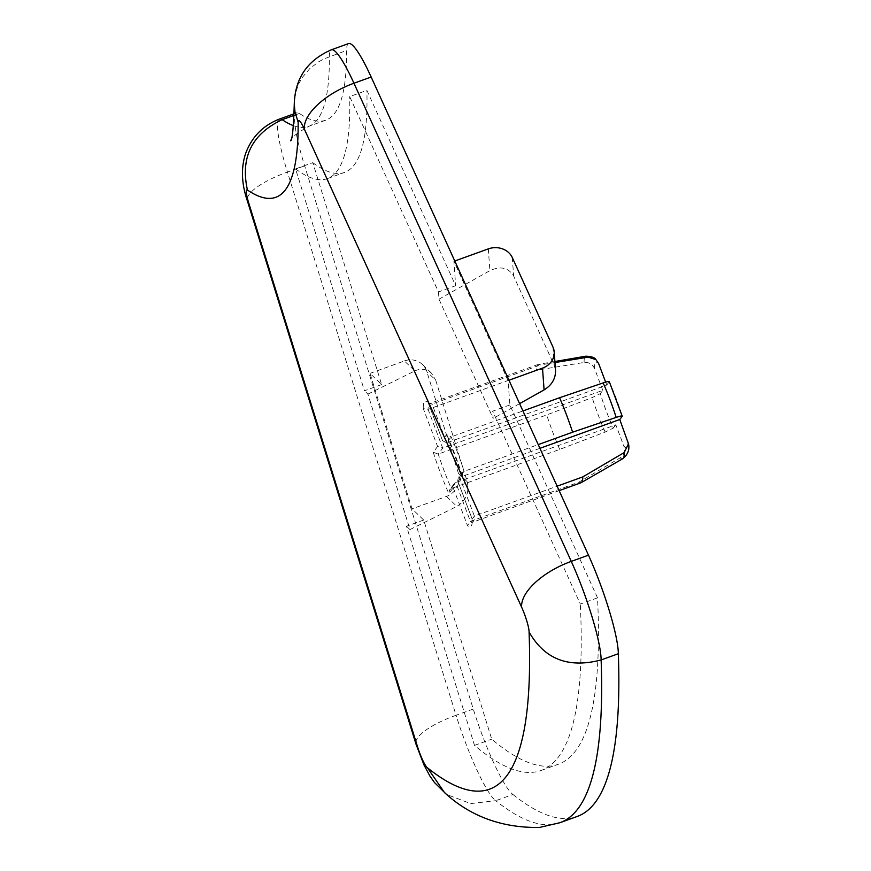 <?xml version="1.0" encoding="UTF-8"?>
<svg xmlns="http://www.w3.org/2000/svg" width="871" height="871" viewBox="0 0 871 871"><rect width="100%" height="100%" fill="white"/><g stroke="black" fill="none" stroke-linecap="round" stroke-linejoin="round"><path stroke-width="0.65" stroke-dasharray="4.36 3.27" d="M381.661 384.579L364.448 390.785L295.563 168.887L312.776 162.67L381.661 384.579L369.979 373.376L412.037 508.849L423.709 520.041L491.734 739.174A1425.087 213.939 -109.9 0 0 558.246 764.292A1425.087 213.939 -109.9 0 0 597.539 597.865L509.862 404.971L508.087 380.562L453.889 261.311L455.675 285.721L366.898 90.388L349.685 96.605L438.461 291.937L455.675 285.721M627.839 440.846A45.368 6.816 70.1 0 1 623.865 446.148L615.808 424.808L455.751 482.588L451.287 488.555L559.715 449.403L605.182 432.06L613.347 428.086A45.368 6.816 70.1 0 1 600.326 393.627L602.786 390.35L442.729 448.13L428.075 409.37L423.295 408.651L437.58 446.453L442.729 448.13L438.265 454.085A62.93 9.45 -109.9 0 0 451.287 488.555L449.578 489.84L448.859 493.628L453.214 487.814L454.02 483.906L455.751 482.588L470.394 521.359A62.93 9.45 -109.9 0 0 472.583 521.903A62.93 9.45 -109.9 0 0 474.357 516.057L472.256 519.258L457.754 480.999L458.113 478.44L464.178 471.331A62.93 9.45 -109.9 0 0 451.156 436.872L446.692 434.291L442.522 440.682L446.692 442.838L432.049 404.068A62.93 9.45 -109.9 0 0 429.849 403.523A62.93 9.45 -109.9 0 0 428.075 409.37L536.503 370.219A62.93 9.45 70.1 0 1 538.278 364.383A62.93 9.45 70.1 0 1 538.528 364.318A62.93 9.45 70.1 0 1 540.466 364.927L554.969 362.543M538.278 364.383L428.989 403.785L432.049 404.068L540.466 364.927M605.65 382.14L606.749 385.047L446.692 442.838L451.156 436.872L522.938 410.96M457.972 481.456L462.327 475.642L462.566 472.496L464.178 471.331L538.224 444.602M437.58 446.453L433.235 452.267L438.265 454.085L546.694 414.944L592.16 397.601L600.326 393.627M559.715 449.403A62.93 9.45 70.1 0 1 546.694 414.944M602.786 390.35L594.719 369.01C592.705 364.318 589.188 362.118 584.158 362.434L536.503 370.219M609.254 381.574L609.21 381.77A45.368 6.816 70.1 0 1 622.232 416.229M473.269 709.048L456.056 715.254A74.035 11.116 -109.9 0 0 495.73 800.71L512.943 794.494A74.035 11.116 -109.9 0 1 473.269 709.048L304.654 165.86A74.035 11.116 -109.9 0 1 296.804 112.805A74.035 11.116 -109.9 0 1 299.395 113.459A740.306 111.14 -109.9 0 0 325.71 120.198A740.306 111.14 -109.9 0 0 346.582 50.442L323.968 58.912L318.851 61.689L309.728 68.678L302.422 77.312L298.84 83.594L295.574 92.794L294.267 103.812M348.661 43.55A74.035 11.116 -109.9 0 0 346.582 50.442M512.943 794.494A1480.602 222.279 -109.9 0 0 577.103 816.508M312.776 162.67A795.822 119.469 -109.9 0 0 344.568 172.425A795.822 119.469 -109.9 0 0 366.898 90.388M559.89 822.725A1480.602 222.279 -109.9 0 1 495.73 800.71L470.699 803.585L447.476 794.798L444.504 792.588M295.563 168.887A795.822 119.469 -109.9 0 0 327.354 178.631A795.822 119.469 -109.9 0 0 349.685 96.605M509.862 404.971L492.659 411.177L580.326 604.082L597.539 597.865M423.709 520.041L406.496 526.258L474.521 745.391A1425.087 213.939 -109.9 0 0 541.033 770.497A1425.087 213.939 -109.9 0 0 580.326 604.082M474.521 745.391L491.734 739.174M406.496 526.258L409.958 529.568L367.91 394.106L364.448 390.785M438.461 291.937L438.984 299.167L493.182 418.418L492.659 411.177M539.922 448.336L459.714 477.297L474.357 516.057L557.124 486.181M453.214 487.814L467.498 525.616L470.394 521.359L578.823 482.207L620.206 457.852C624.246 454.891 625.465 450.993 623.865 446.148M581.011 482.752A62.93 9.45 70.1 0 1 578.823 482.207M606.749 385.047L609.21 381.77M615.808 424.808L613.347 428.086M428.989 403.785L428.053 402.293A66.632 10.006 -109.9 0 0 423.295 408.651M559.149 490.645L471.636 522.611L472.256 519.258A66.632 10.006 -109.9 0 1 467.498 525.616M454.782 260.995L453.889 261.311M508.969 380.235L508.087 380.562M438.984 299.167L489.894 270.652C500.596 265.797 508.512 267.593 513.64 276.063L554.294 365.493L552.943 347.006M519.606 403.621L493.182 418.418M367.91 394.106L414.814 370.937L404.405 360.953L369.979 373.376M404.405 360.953A18.509 17.507 -46.2 0 1 422.468 364.524A18.509 17.507 -46.2 0 1 426.866 371.677L458.407 473.269A18.509 17.507 -46.2 0 1 446.453 496.416L412.037 508.849M409.958 529.568L456.872 506.399C466.029 500.694 469.491 492.474 467.248 481.75L435.707 380.148L426.866 371.677M555.546 370.523L554.294 365.493M414.814 370.937C421.063 368.15 426.616 368.901 431.493 373.18L435.707 380.148M584.158 362.434A54.481 8.177 70.1 0 1 585.878 356.195M605.182 432.06A54.481 8.177 70.1 0 1 592.16 397.601M594.719 369.01A45.368 6.816 70.1 0 1 598.693 363.708M293.451 125.664A740.306 111.14 -109.9 0 0 308.508 126.415A740.306 111.14 -109.9 0 0 329.369 56.648A74.035 11.116 -109.9 0 1 331.448 49.767M299.395 113.459L294.104 115.364M304.654 165.86L287.441 172.066L456.056 715.254A55.526 15.918 162.8 0 0 416.011 744.161M279.602 119.022A74.035 11.116 -109.9 0 0 287.441 172.066A55.526 15.918 162.8 0 0 247.386 200.972M462.327 475.642A66.632 10.006 -109.9 0 0 446.692 434.291M442.348 440.095L428.053 402.293M433.235 452.267A66.632 10.006 -109.9 0 0 448.859 493.628M622.863 458.647A54.481 8.177 70.1 0 1 620.206 457.852M488.315 248.888L489.894 270.652M512.3 257.576L513.64 276.063M446.453 496.416L456.872 506.399M458.407 473.269L467.248 481.75M554.892 361.509L538.528 364.318M325.71 120.198L308.508 126.415C295.672 133.916 289.738 138.729 290.729 140.852M296.804 112.805L294.148 113.763M447.476 794.798L445.299 793.22M327.354 178.631L344.568 172.425M541.033 770.497L558.246 764.292M454.02 483.906L449.578 489.84M428.173 402.729L442.522 440.682M457.754 480.999L472.093 518.953M462.12 475.152L446.91 434.901M462.566 472.496L458.113 478.44M422.468 364.524L431.493 373.18"/><path stroke-width="1.31" d="M522.938 410.96L559.585 397.731A62.93 9.45 70.1 0 1 572.606 432.19L616.167 417.394C620.544 415.957 622.569 415.576 622.232 416.229L609.265 381.563M538.224 444.602L572.606 432.19M554.969 362.543L588.121 357.132L595.938 359.614C594.871 357.589 591.507 356.446 585.878 356.195A54.481 8.177 70.1 0 1 588.121 357.132M609.21 381.77C609.548 381.106 607.523 381.498 603.146 382.924L559.585 397.731M605.65 382.14L598.693 363.708L595.938 359.614M294.104 115.364L282.182 119.665C251.806 134.069 240.233 157.52 247.451 190.041A18.509 2.776 -109.9 0 0 248.779 203.15L417.405 746.338A18.509 2.776 -109.9 0 0 427.421 767.765L444.504 792.588C470.264 816.388 501.903 828.005 539.443 827.45L559.89 822.725L577.103 816.508A1480.602 222.279 -109.9 0 0 618.334 653.718A74.035 11.116 -109.9 0 0 588.48 555.175L371.166 77.018A74.035 11.116 -109.9 0 0 348.661 43.55L331.448 49.767C307.496 60.164 295.106 78.183 294.267 103.812L294.942 111.586L298.154 122.332A18.509 2.776 -109.9 0 1 304.306 128.995L521.609 607.152A18.509 2.776 -109.9 0 1 529.078 631.998C544.538 659.227 568.556 668.536 601.132 659.935A74.035 11.116 -109.9 0 0 571.267 561.381L353.953 83.235A74.035 11.116 -109.9 0 0 331.448 49.767M618.334 653.718L601.132 659.935A1480.602 222.279 -109.9 0 1 559.89 822.725M557.124 486.181L582.786 476.916A62.93 9.45 70.1 0 1 581.24 482.643A62.93 9.45 70.1 0 1 581.011 482.752L559.149 490.645M539.922 448.336L619.771 419.506L628.503 443.862L624.18 452.561L582.786 476.916M619.771 419.506L622.232 416.229M519.606 403.621L544.092 389.903L542.502 368.128A18.509 16.135 -4.2 0 0 554.196 351.873A18.509 16.135 -4.2 0 0 552.943 347.006L512.3 257.576A18.509 16.135 -4.2 0 0 488.315 248.888L454.782 260.995M542.502 368.128L508.969 380.235M544.092 389.903C551.833 385.08 555.654 378.613 555.546 370.523L554.196 351.873M603.146 382.924A54.481 8.177 70.1 0 1 616.167 417.394M294.148 113.763L279.602 119.022A74.035 11.116 -109.9 0 1 282.182 119.665A740.306 111.14 -109.9 0 0 293.451 125.664M371.166 77.018L353.953 83.235A55.526 25.89 155.6 0 0 304.306 128.995M588.48 555.175L571.267 561.381A55.526 25.89 155.6 0 0 521.609 607.152M427.421 767.765A1425.087 213.939 -109.9 0 0 529.078 631.998M247.451 190.041A795.822 119.469 -109.9 0 0 298.154 122.332M248.779 203.15A55.526 15.918 162.8 0 1 247.386 200.972C241.507 183.694 240.897 167.94 245.557 153.71C251.719 136.932 263.064 125.37 279.602 119.022M417.405 746.338A55.526 15.918 162.8 0 1 416.011 744.161L247.386 200.972M624.18 452.561A54.481 8.177 70.1 0 1 622.863 458.647L581.24 482.643M585.878 356.195L554.892 361.509M294.267 103.976C293.549 127.275 292.373 139.567 290.729 140.852M445.299 793.22L434.389 782.452L429.871 775.985L424.003 765.021L416.011 744.161M628.503 443.862C629.787 449.545 627.904 454.477 622.863 458.647"/></g></svg>
